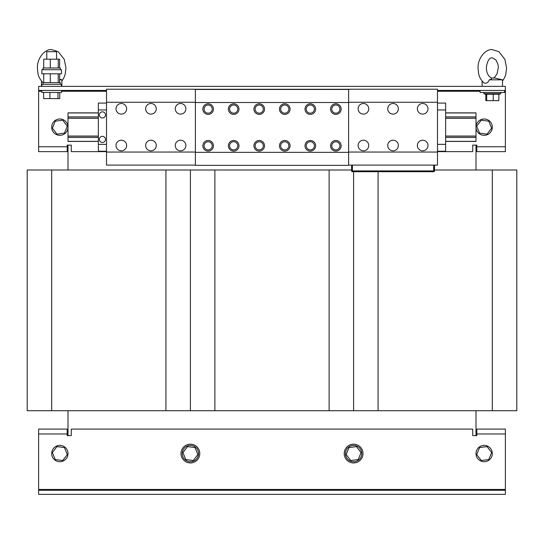 <?xml version="1.0" encoding="UTF-8"?>
<svg xmlns="http://www.w3.org/2000/svg" width="544" height="544" viewBox="0 0 544 544"><rect width="100%" height="100%" fill="white"/><g stroke="black" fill="none" stroke-linecap="round" stroke-linejoin="round"><path stroke-width="0.82" d="M102.428 111.86A3.06 3.06 0 0 0 99.368 114.92A3.06 3.06 0 0 0 102.428 117.98A3.06 3.06 0 0 0 105.488 114.92A3.06 3.06 0 0 0 102.428 111.86M102.428 136.34A3.06 3.06 0 0 0 99.368 139.4A3.06 3.06 0 0 0 102.428 142.46A3.06 3.06 0 0 0 105.488 139.4A3.06 3.06 0 0 0 102.428 136.34M255.15 109.079A4.08 4.08 180 0 0 259.23 113.159A4.08 4.08 -0 0 1 255.15 109.086A4.08 4.08 -0 0 1 259.23 105.006A4.08 4.08 -0 0 1 263.31 109.086A4.08 4.08 -0 0 1 259.23 113.166A4.08 4.08 180 0 0 263.31 109.079M280.69 109.079A4.08 4.08 180 0 0 284.77 113.159A4.08 4.08 -0 0 1 280.69 109.086A4.08 4.08 -0 0 1 284.77 105.006A4.08 4.08 -0 0 1 288.85 109.086A4.08 4.08 -0 0 1 284.77 113.166A4.08 4.08 180 0 0 288.85 109.079M204.068 109.079A4.08 4.08 180 0 0 208.148 113.159A4.08 4.08 -0 0 1 204.068 109.086A4.08 4.08 -0 0 1 208.148 105.006A4.08 4.08 -0 0 1 212.228 109.086A4.08 4.08 -0 0 1 208.148 113.166A4.08 4.08 180 0 0 212.228 109.079M306.231 109.079A4.08 4.08 180 0 0 310.311 113.159A4.08 4.08 -0 0 1 306.231 109.086A4.08 4.08 -0 0 1 310.311 105.006A4.08 4.08 -0 0 1 314.391 109.086A4.08 4.08 -0 0 1 310.311 113.166A4.08 4.08 180 0 0 314.391 109.079M229.609 109.079A4.08 4.08 180 0 0 233.689 113.159A4.08 4.08 -0 0 1 229.609 109.086A4.08 4.08 -0 0 1 233.689 105.006A4.08 4.08 -0 0 1 237.769 109.086A4.08 4.08 -0 0 1 233.689 113.166A4.08 4.08 180 0 0 237.769 109.079M331.772 109.079A4.08 4.08 180 0 0 335.852 113.159A4.08 4.08 -0 0 1 331.772 109.086A4.08 4.08 -0 0 1 335.852 105.006A4.08 4.08 -0 0 1 339.932 109.086A4.08 4.08 -0 0 1 335.852 113.166A4.08 4.08 180 0 0 339.932 109.079M59.622 79.832L61.88 79.832L59.622 79.227M61.88 81.11L64.029 77.52L65.219 74.086L65.953 67.993L64.233 59.33L58.181 51.646L51.68 49.64C45.907 48.6 37.08 57.215 37.407 67.993C38.005 75.31 38.141 76.833 42.867 82.661L43.071 82.831M492.32 127.16A8.16 8.16 0 0 1 484.16 135.32A8.16 8.16 0 0 1 476 127.16A8.16 8.16 0 0 1 484.16 119A8.16 8.16 0 0 1 492.32 127.16M68 127.16A8.16 8.16 0 0 1 59.84 135.32A8.16 8.16 0 0 1 51.68 127.16A8.16 8.16 0 0 1 59.84 119A8.16 8.16 0 0 1 68 127.16M422.674 103.496A5.304 5.304 0 0 0 417.37 108.8A5.304 5.304 0 0 0 422.674 114.104A5.304 5.304 0 0 0 427.978 108.8A5.304 5.304 0 0 0 422.674 103.496M422.674 140.216A5.304 5.304 0 0 0 417.37 145.52A5.304 5.304 0 0 0 422.674 150.824A5.304 5.304 0 0 0 427.978 145.52A5.304 5.304 0 0 0 422.674 140.216M150.946 103.496A5.304 5.304 0 0 0 145.642 108.8A5.304 5.304 0 0 0 150.946 114.104A5.304 5.304 0 0 0 156.25 108.8A5.304 5.304 0 0 0 150.946 103.496M150.946 140.216A5.304 5.304 0 0 0 145.642 145.52A5.304 5.304 0 0 0 150.946 150.824A5.304 5.304 0 0 0 156.25 145.52A5.304 5.304 0 0 0 150.946 140.216M121.326 103.496A5.304 5.304 0 0 0 116.022 108.8A5.304 5.304 0 0 0 121.326 114.104A5.304 5.304 0 0 0 126.63 108.8A5.304 5.304 0 0 0 121.326 103.496M121.326 140.216A5.304 5.304 0 0 0 116.022 145.52A5.304 5.304 0 0 0 121.326 150.824A5.304 5.304 0 0 0 126.63 145.52A5.304 5.304 0 0 0 121.326 140.216M393.054 103.496A5.304 5.304 0 0 0 387.75 108.8A5.304 5.304 0 0 0 393.054 114.104A5.304 5.304 0 0 0 398.358 108.8A5.304 5.304 0 0 0 393.054 103.496M393.054 140.216A5.304 5.304 0 0 0 387.75 145.52A5.304 5.304 0 0 0 393.054 150.824A5.304 5.304 0 0 0 398.358 145.52A5.304 5.304 0 0 0 393.054 140.216M180.567 103.496A5.304 5.304 0 0 0 175.263 108.8A5.304 5.304 0 0 0 180.567 114.104A5.304 5.304 0 0 0 185.871 108.8A5.304 5.304 0 0 0 180.567 103.496M180.567 140.216A5.304 5.304 0 0 0 175.263 145.52A5.304 5.304 0 0 0 180.567 150.824A5.304 5.304 0 0 0 185.871 145.52A5.304 5.304 0 0 0 180.567 140.216M363.433 103.496A5.304 5.304 0 0 0 358.129 108.8A5.304 5.304 0 0 0 363.433 114.104A5.304 5.304 0 0 0 368.737 108.8A5.304 5.304 0 0 0 363.433 103.496M363.433 140.216A5.304 5.304 0 0 0 358.129 145.52A5.304 5.304 0 0 0 363.433 150.824A5.304 5.304 0 0 0 368.737 145.52A5.304 5.304 0 0 0 363.433 140.216M335.852 114.39A5.304 5.304 180 0 0 341.156 109.086A5.304 5.304 180 0 0 335.852 103.782A5.304 5.304 180 0 0 330.548 109.086A5.304 5.304 180 0 0 335.852 114.39M341.156 109.086L341.156 109.079A5.304 5.304 180 0 0 335.852 103.775A5.304 5.304 180 0 0 330.548 109.079L330.548 109.079M335.852 151.11A5.304 5.304 180 0 0 341.156 145.806A5.304 5.304 180 0 0 335.852 140.502A5.304 5.304 180 0 0 330.548 145.806A5.304 5.304 180 0 0 335.852 151.11M341.156 145.806L341.156 145.799A5.304 5.304 180 0 0 335.852 140.495A5.304 5.304 180 0 0 330.548 145.799L330.548 145.799M233.689 114.39A5.304 5.304 180 0 0 238.993 109.086A5.304 5.304 180 0 0 233.689 103.782A5.304 5.304 180 0 0 228.385 109.086A5.304 5.304 180 0 0 233.689 114.39M238.993 109.086L238.993 109.079A5.304 5.304 180 0 0 233.689 103.775A5.304 5.304 180 0 0 228.385 109.079L228.385 109.079M233.689 151.11A5.304 5.304 180 0 0 238.993 145.806A5.304 5.304 180 0 0 233.689 140.502A5.304 5.304 180 0 0 228.385 145.806A5.304 5.304 180 0 0 233.689 151.11M238.993 145.806L238.993 145.799A5.304 5.304 180 0 0 233.689 140.495A5.304 5.304 180 0 0 228.385 145.799L228.385 145.799M310.311 114.39A5.304 5.304 180 0 0 315.615 109.086A5.304 5.304 180 0 0 310.311 103.782A5.304 5.304 180 0 0 305.007 109.086A5.304 5.304 180 0 0 310.311 114.39M315.615 109.086L315.615 109.079A5.304 5.304 180 0 0 310.311 103.775A5.304 5.304 180 0 0 305.007 109.079L305.007 109.079M310.311 151.11A5.304 5.304 180 0 0 315.615 145.806A5.304 5.304 180 0 0 310.311 140.502A5.304 5.304 180 0 0 305.007 145.806A5.304 5.304 180 0 0 310.311 151.11M315.615 145.806L315.615 145.799A5.304 5.304 180 0 0 310.311 140.495A5.304 5.304 180 0 0 305.007 145.799L305.007 145.799M208.148 114.39A5.304 5.304 180 0 0 213.452 109.086A5.304 5.304 180 0 0 208.148 103.782A5.304 5.304 180 0 0 202.844 109.086A5.304 5.304 180 0 0 208.148 114.39M213.452 109.086L213.452 109.079A5.304 5.304 180 0 0 208.148 103.775A5.304 5.304 180 0 0 202.844 109.079L202.844 109.079M208.148 151.11A5.304 5.304 180 0 0 213.452 145.806A5.304 5.304 180 0 0 208.148 140.502A5.304 5.304 180 0 0 202.844 145.806A5.304 5.304 180 0 0 208.148 151.11M213.452 145.806L213.452 145.799A5.304 5.304 180 0 0 208.148 140.495A5.304 5.304 180 0 0 202.844 145.799L202.844 145.799M284.77 114.39A5.304 5.304 180 0 0 290.074 109.086A5.304 5.304 180 0 0 284.77 103.782A5.304 5.304 180 0 0 279.466 109.086A5.304 5.304 180 0 0 284.77 114.39M290.074 109.086L290.074 109.079A5.304 5.304 180 0 0 284.77 103.775A5.304 5.304 180 0 0 279.466 109.079L279.466 109.079M284.77 151.11A5.304 5.304 180 0 0 290.074 145.806A5.304 5.304 180 0 0 284.77 140.502A5.304 5.304 180 0 0 279.466 145.806A5.304 5.304 180 0 0 284.77 151.11M290.074 145.806L290.074 145.799A5.304 5.304 180 0 0 284.77 140.495A5.304 5.304 180 0 0 279.466 145.799L279.466 145.799M259.23 114.39A5.304 5.304 180 0 0 264.534 109.086A5.304 5.304 180 0 0 259.23 103.782A5.304 5.304 180 0 0 253.926 109.086A5.304 5.304 180 0 0 259.23 114.39M264.534 109.086L264.534 109.079A5.304 5.304 180 0 0 259.23 103.775A5.304 5.304 180 0 0 253.926 109.079L253.926 109.079M259.23 151.11A5.304 5.304 180 0 0 264.534 145.806A5.304 5.304 180 0 0 259.23 140.502A5.304 5.304 180 0 0 253.926 145.806A5.304 5.304 180 0 0 259.23 151.11M264.534 145.806L264.534 145.799A5.304 5.304 180 0 0 259.23 140.495A5.304 5.304 180 0 0 253.926 145.799L253.926 145.799M480.08 90.44L480.08 92.48L504.56 92.48L504.56 90.44M437.485 90.44L505.376 90.44L505.376 86.36L38.624 86.36L38.624 90.44L106.515 90.44M485.792 94.221L493.238 94.221L493.238 100.64L485.792 100.64L485.792 94.411M494.727 78.01L502.52 79.832L489.294 79.832C491.422 79.247 492.116 78.642 491.368 78.01L494.727 78.01M502.52 81.11L504.669 77.52L505.859 74.086L506.593 67.993L504.873 59.33L498.821 51.646L492.32 49.64C486.547 48.6 477.72 57.215 478.047 67.993C478.645 75.31 478.781 76.833 483.507 82.661L485.105 83.266C487.036 83.252 488.43 82.11 489.294 79.832M41.888 90.44L41.888 92.48L61.472 92.48L61.472 90.44M51.68 69.714L61.472 69.714L61.472 73.794L41.888 73.794L41.888 69.714L51.68 69.714M43.071 69.714L43.071 68L60.289 68L60.289 69.714M41.888 86.36L41.888 84.32L61.472 84.32L61.472 86.36M43.071 84.32L43.071 82.606L60.289 82.606L60.289 84.32M56.576 59.187L56.576 51.68L46.784 51.68L46.784 59.187M51.68 453.56A8.16 8.16 0 0 1 59.84 445.4A8.16 8.16 0 0 1 68 453.56A8.16 8.16 0 0 1 59.84 461.72A8.16 8.16 0 0 1 51.68 453.56M476 453.56A8.16 8.16 0 0 1 484.16 445.4A8.16 8.16 0 0 1 492.32 453.56A8.16 8.16 0 0 1 484.16 461.72A8.16 8.16 0 0 1 476 453.56M199.784 453.56A9.384 9.384 0 0 0 190.4 444.176A9.384 9.384 0 0 0 181.016 453.56A9.384 9.384 0 0 0 190.4 462.944A9.384 9.384 0 0 0 199.784 453.56M362.984 453.56A9.384 9.384 0 0 0 353.6 444.176A9.384 9.384 0 0 0 344.216 453.56A9.384 9.384 0 0 0 353.6 462.944A9.384 9.384 0 0 0 362.984 453.56M183.525 457.953A8.16 8.16 0 0 1 186.007 446.685A8.16 8.16 0 0 1 197.275 449.167A8.16 8.16 0 0 1 194.793 460.435A8.16 8.16 0 0 1 183.525 457.953M346.725 449.167A8.16 8.16 0 0 1 357.993 446.685A8.16 8.16 0 0 1 360.475 457.953A8.16 8.16 0 0 1 349.207 460.435A8.16 8.16 0 0 1 346.725 449.167M348.622 89.454L195.378 89.454M348.622 89.27L195.378 89.27M267.798 89.304L250.662 89.304L267.798 89.352M293.338 89.304L276.202 89.304L293.338 89.352M216.716 89.304L199.58 89.304L216.716 89.352M318.879 89.304L301.743 89.304L318.879 89.352M242.257 89.304L225.121 89.304L242.257 89.352M344.42 89.304L327.284 89.304L344.42 89.352M476.816 433.976L476.816 429.08L505.376 429.08L505.376 433.976L476.816 433.976L476.816 435.608L472.736 435.608L472.736 429.08L71.264 429.08L71.264 435.608L67.184 435.608L68 435.608L68 410.72M476.816 435.608L476 435.608L476 410.72M349.017 447.576L356.49 446.597L361.073 452.581L358.183 459.544L350.71 460.523L346.127 454.539L349.017 447.576M182.927 452.581L187.51 446.597L194.983 447.576L197.873 454.539L193.29 460.523L185.817 459.544L182.927 452.581M479.577 447.576L487.05 446.597L491.633 452.581L488.743 459.544L481.27 460.523L476.687 454.539L479.577 447.576M52.367 452.581L56.95 446.597L64.423 447.576L67.313 454.539L62.73 460.523L55.257 459.544L52.367 452.581M505.376 490.28L38.624 490.28L38.624 494.36L505.376 494.36L505.376 433.976M38.624 429.08L67.184 429.08L38.624 429.08L38.624 490.28M67.184 429.08L67.184 433.976L38.624 433.976M67.184 435.608L67.184 433.976M51.68 170L51.68 410.72L27.2 410.72L27.2 170L190.4 170L190.4 410.72L516.8 410.72L516.8 170L492.32 170L492.32 410.72M51.68 410.72L190.4 410.72M434.506 170L492.32 170M353.6 171.714L353.6 410.72M190.4 170L351.601 170M476 170L476 145.112L476.816 145.112L476.816 146.744L505.376 146.744L505.376 151.64L476.816 151.64L476.816 146.744M68 170L68 145.112L67.184 145.112L71.264 145.112L71.264 151.64L106.515 151.64M43.738 82.606L43.738 73.794M50.286 82.606L50.286 73.794M58.228 82.606L58.228 73.794M59.622 82.606L59.622 73.794M43.738 68L43.738 59.187L59.622 59.187L59.622 68M50.286 68L50.286 59.187M58.228 68L58.228 59.187M43.608 92.48L43.608 98.6L59.752 98.6L59.752 92.48M49.905 92.48L49.905 98.6M57.977 92.48L57.977 98.6M486.71 94.221L486.71 100.64M493.238 94.221L498.848 94.221L498.848 100.64L493.238 100.64M352.417 171.714L433.69 171.714L433.69 170.898L352.417 170.898L352.417 171.714A0.816 0.816 0 0 1 351.601 170.898L351.601 165.104L433.69 165.104L433.69 170.898L434.506 170.898A0.816 0.816 0 0 1 433.69 171.714M434.506 170.898L434.506 165.104L433.69 165.104M445.652 109.956L445.652 103.088L437.492 103.088L437.492 109.956L445.652 109.956L445.652 144.364L437.492 144.364L437.492 109.956M437.492 144.364L437.492 151.232L445.652 151.232L445.652 144.364M98.348 144.364L98.348 151.232L106.508 151.232L106.508 144.364L98.348 144.364L98.348 109.956L106.508 109.956L106.508 144.364M106.508 109.956L106.508 103.088L98.348 103.088L98.348 109.956M98.348 112.88L68 112.88L68 141.44L98.348 141.44M445.652 112.88L476 112.88L476 141.44L445.652 141.44M476 136.136L445.652 136.136M98.348 136.136L68 136.136M98.348 118.184L68 118.184M476 118.184L445.652 118.184M259.23 141.726A4.08 4.08 -0 0 1 263.31 145.806A4.08 4.08 -0 0 1 259.23 149.886A4.08 4.08 -0 0 1 255.15 145.806A4.08 4.08 -0 0 1 259.23 141.726M348.622 102.524L195.378 102.524M195.378 152.347L348.622 152.347M348.622 165.104L437.485 165.104L437.485 89.216L348.622 89.216L348.622 165.342L195.378 165.342L195.378 89.216L106.515 89.216L106.515 102.272L195.378 102.272M284.77 141.726A4.08 4.08 -0 0 1 288.85 145.806A4.08 4.08 -0 0 1 284.77 149.886A4.08 4.08 -0 0 1 280.69 145.806A4.08 4.08 -0 0 1 284.77 141.726M208.148 141.726A4.08 4.08 -0 0 1 212.228 145.806A4.08 4.08 -0 0 1 208.148 149.886A4.08 4.08 -0 0 1 204.068 145.806A4.08 4.08 -0 0 1 208.148 141.726M310.311 141.726A4.08 4.08 -0 0 1 314.391 145.806A4.08 4.08 -0 0 1 310.311 149.886A4.08 4.08 -0 0 1 306.231 145.806A4.08 4.08 -0 0 1 310.311 141.726M233.689 141.726A4.08 4.08 -0 0 1 237.769 145.806A4.08 4.08 -0 0 1 233.689 149.886A4.08 4.08 -0 0 1 229.609 145.806A4.08 4.08 -0 0 1 233.689 141.726M335.852 141.726A4.08 4.08 -0 0 1 339.932 145.806A4.08 4.08 -0 0 1 335.852 149.886A4.08 4.08 -0 0 1 331.772 145.806A4.08 4.08 -0 0 1 335.852 141.726M348.622 102.272L437.485 102.272M348.622 152.048L437.485 152.048M195.378 165.104L106.515 165.104L106.515 152.048L195.378 152.048M106.515 152.048L106.515 102.272M67.313 126.181L64.423 133.144L56.95 134.123L52.367 128.139L55.257 121.176L62.73 120.197L67.313 126.181M488.743 121.176L491.633 128.139L487.05 134.123L479.577 133.144L476.687 126.181L481.27 120.197L488.743 121.176M67.184 151.64L38.624 151.64L38.624 146.744L67.184 146.744L67.184 151.64L38.624 151.64M437.485 151.64L472.736 151.64L472.736 145.112L476.816 145.112M67.184 146.744L67.184 145.112M38.624 90.44L38.624 146.744M505.376 146.744L505.376 90.44M331.772 145.799A4.08 4.08 180 0 0 335.852 149.879A4.08 4.08 180 0 0 339.932 145.799M229.609 145.799A4.08 4.08 180 0 0 233.689 149.879A4.08 4.08 180 0 0 237.769 145.799M306.231 145.799A4.08 4.08 180 0 0 310.311 149.879A4.08 4.08 180 0 0 314.391 145.799M204.068 145.799A4.08 4.08 180 0 0 208.148 149.879A4.08 4.08 180 0 0 212.228 145.799M280.69 145.799A4.08 4.08 180 0 0 284.77 149.879A4.08 4.08 180 0 0 288.85 145.799M255.15 145.799A4.08 4.08 180 0 0 259.23 149.879A4.08 4.08 180 0 0 263.31 145.799M498.848 94.411L500.8 93.704L483.84 93.704L484.058 92.48M505.376 489.464L38.624 489.464M165.92 170L165.92 410.72M378.08 171.714L378.08 410.72M214.88 170L214.88 410.72M329.12 170L329.12 410.72M351.601 170.898L352.417 170.898L352.417 165.104M476 136.054L445.652 136.054M98.348 136.054L68 136.054M476 118.266L445.652 118.266M98.348 118.266L68 118.266M476 141.358L445.652 141.358M98.348 141.358L68 141.358M476 137.442L445.652 137.442M98.348 137.442L68 137.442M476 116.878L445.652 116.878M98.348 116.878L68 116.878M476 112.962L445.652 112.962M98.348 112.962L68 112.962M38.624 91.256L41.888 91.256M61.472 91.256L106.515 91.256M437.485 91.256L480.08 91.256M504.56 91.256L505.376 91.256M41.48 86.36L41.48 81.11M486.146 94.54L483.84 93.704M482.12 86.36L482.12 81.11M502.52 86.36L502.52 79.832M493.265 78.01C493.979 78.227 495.264 76.745 497.121 73.556L498.236 67.993C498.583 66.137 497.814 63.471 495.938 59.99L492.32 57.8C489.457 57.589 487.492 60.608 486.424 66.851C486.227 72.257 487.88 75.976 491.375 78.01M500.8 93.704L500.582 92.48M61.88 86.36L61.88 79.832"/></g></svg>
